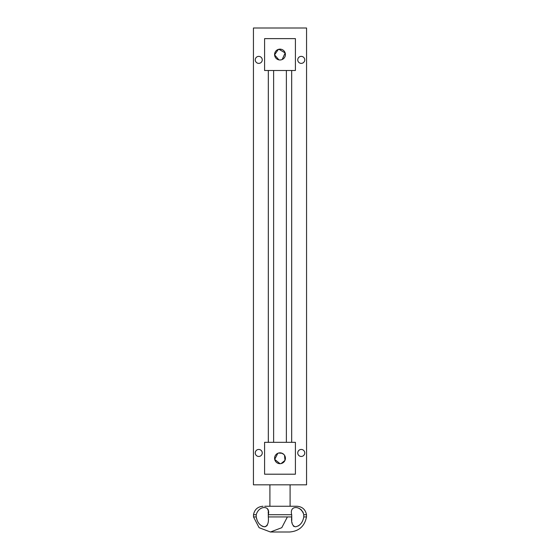 <?xml version="1.0" encoding="UTF-8"?>
<svg xmlns="http://www.w3.org/2000/svg" width="560" height="560" viewBox="0 0 560 560"><rect width="100%" height="100%" fill="white"/><g stroke="black" fill="none" stroke-linecap="round" stroke-linejoin="round"><path stroke-width="0.84" d="M264.593 442.33L264.593 474.201L295.407 474.201L295.407 442.33L264.593 442.33M280 463.68A5.418 5.418 0 0 0 284.69 455.553A5.418 5.418 0 0 0 275.31 455.553A5.418 5.418 0 0 0 280 463.68L274.701 459.389L277.816 453.306M281.127 463.561L284.984 460.39L284.508 455.252M283.878 454.482L281.666 453.11M281.127 452.963L278.866 452.963M268.275 513.135L268.296 516.936L291.704 516.936C291.102 522.627 292.348 525.917 295.435 526.806C299.943 525.903 302.715 522.613 303.772 516.936L303.772 514.703C301.105 505.162 289.072 505.12 291.704 514.703L291.788 520.506M268.296 516.936C268.891 522.613 267.659 525.903 264.593 526.806C260.071 525.917 257.285 522.627 256.228 516.936L257.187 520.499M291.704 514.703L268.296 514.703C270.921 505.162 258.916 505.12 256.228 514.703L256.228 516.936L253.505 516.936L259.112 527.688L270.445 532L281.785 527.688L287.392 516.936M258.02 522.165L259.049 523.635M261.73 525.952L263.144 526.575M263.823 526.743L265.811 526.575M266.721 525.952L267.386 524.965M267.722 509.292L268.037 510.356M268.198 511.658L268.268 513.093M291.921 522.151L292.173 523.635M293.279 525.952L294.189 526.575M298.27 525.952L299.656 524.965M299.299 508.487L299.964 508.858M300.608 509.292L301.777 510.356M302.722 511.658L303.394 513.121M303.772 516.936L306.495 516.936C304.64 526.225 298.991 531.244 289.555 532L270.445 532M256.228 514.703L253.505 514.703L253.505 516.936M306.495 516.936L306.495 514.703L303.772 514.703M290.094 484.82L290.094 506.254M286.377 442.33L286.377 70.497M291.683 442.33L291.683 70.497M268.317 442.33L268.317 70.497M253.442 28L306.558 28L306.558 484.82L253.442 484.82L253.442 28M301.245 63.378A3.507 3.507 0 0 0 304.283 58.121A3.507 3.507 0 0 0 298.214 58.121A3.507 3.507 0 0 0 301.245 63.378M301.245 456.456A3.507 3.507 0 0 0 304.283 451.199A3.507 3.507 0 0 0 298.214 451.199A3.507 3.507 0 0 0 301.245 456.456M258.755 456.456A3.507 3.507 0 0 0 261.786 451.199A3.507 3.507 0 0 0 255.717 451.199A3.507 3.507 0 0 0 258.755 456.456M258.755 63.378A3.507 3.507 0 0 0 261.786 58.121A3.507 3.507 0 0 0 255.717 58.121A3.507 3.507 0 0 0 258.755 63.378M295.407 38.626L264.593 38.626L264.593 70.497L295.407 70.497L295.407 38.626M280 59.976A5.418 5.418 0 0 0 284.69 51.849A5.418 5.418 0 0 0 275.31 51.849A5.418 5.418 0 0 0 280 59.976L281.134 59.857M278.873 59.857L274.589 54.845L278.334 49.406M278.873 49.259L285.166 52.927L282.184 59.521M278.901 59.864L278.054 59.619M277.529 59.381L276.661 58.828M275.821 58.002L275.366 57.372M274.841 56.21L274.61 54.019M274.771 53.137L275.093 52.269M276.206 50.694L276.997 50.05M277.921 49.56L281.071 49.245M282.996 50.043L283.759 50.652M285.264 53.27L285.418 54.754M283.395 58.779L282.982 59.087M282.114 453.271L278.509 453.054M276.976 453.768L276.22 454.384M275.569 455.147L275.128 455.896M274.729 456.995L274.596 458.696M276.626 462.497L277.053 462.812M277.249 462.931L277.683 463.162M281.295 463.526L281.785 463.379M282.331 463.155L283.332 462.532M284.144 461.748L284.627 461.083M285.145 459.97L285.397 457.751M285.243 456.904L284.921 456.001M283.815 454.419L283.017 453.761M306.495 514.703C305.459 509.495 302.288 506.681 296.996 506.254L264.747 506.254M253.505 514.703C254.541 509.495 257.712 506.681 263.004 506.254M269.906 484.82L269.906 506.254M273.623 442.33L273.623 70.497"/></g></svg>
